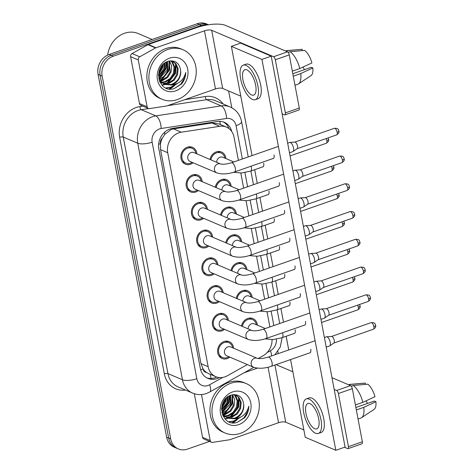 <?xml version="1.0" encoding="UTF-8"?>
<svg xmlns="http://www.w3.org/2000/svg" width="474" height="474" viewBox="0 0 474 474"><rect width="100%" height="100%" fill="white"/><g stroke="black" fill="none" stroke-linecap="round" stroke-linejoin="round"><path stroke-width="0.71" d="M241.503 326.053A9.142 7.839 -66.9 0 1 247.76 318.469A9.142 7.839 -66.9 0 1 252.956 318.581A9.142 7.839 -66.9 0 1 257.382 325.146M236.259 298.294A9.142 7.839 -66.9 0 1 242.51 290.704A9.142 7.839 -66.9 0 1 247.712 290.817A9.142 7.839 -66.9 0 1 252.138 297.382M231.01 270.53A9.142 7.839 -66.9 0 1 237.267 262.94A9.142 7.839 -66.9 0 1 242.463 263.052A9.142 7.839 -66.9 0 1 246.889 269.617M225.766 242.765A9.142 7.839 -66.9 0 1 232.017 235.181A9.142 7.839 -66.9 0 1 237.219 235.288A9.142 7.839 -66.9 0 1 241.645 241.858M220.517 215A9.142 7.839 -66.9 0 1 226.773 207.416A9.142 7.839 -66.9 0 1 231.97 207.529A9.142 7.839 -66.9 0 1 236.396 214.094M215.273 187.236A9.142 7.839 -66.9 0 1 221.53 179.652A9.142 7.839 -66.9 0 1 226.726 179.764A9.142 7.839 -66.9 0 1 231.152 186.329M210.029 159.471A9.142 7.839 -66.9 0 1 216.28 151.887A9.142 7.839 -66.9 0 1 221.482 152A9.142 7.839 -66.9 0 1 225.908 158.565M229.849 357.129A9.142 7.839 -66.9 0 1 227.242 358.587A9.142 7.839 -66.9 0 1 222.045 358.48A9.142 7.839 -66.9 0 1 217.649 349.901A9.142 7.839 -66.9 0 1 224.024 341.553A9.142 7.839 -66.9 0 1 229.22 341.659A9.142 7.839 -66.9 0 1 233.646 348.23M224.599 329.365A9.142 7.839 -66.9 0 1 221.998 330.828A9.142 7.839 -66.9 0 1 216.796 330.716A9.142 7.839 -66.9 0 1 212.405 322.136A9.142 7.839 -66.9 0 1 218.775 313.788A9.142 7.839 -66.9 0 1 223.977 313.901A9.142 7.839 -66.9 0 1 228.403 320.465M219.355 301.606A9.142 7.839 -66.9 0 1 216.748 303.064A9.142 7.839 -66.9 0 1 211.552 302.951A9.142 7.839 -66.9 0 1 207.156 294.372A9.142 7.839 -66.9 0 1 213.531 286.023A9.142 7.839 -66.9 0 1 218.727 286.136A9.142 7.839 -66.9 0 1 223.153 292.701M214.112 273.842A9.142 7.839 -66.9 0 1 211.505 275.299A9.142 7.839 -66.9 0 1 206.309 275.187A9.142 7.839 -66.9 0 1 201.912 266.607A9.142 7.839 -66.9 0 1 208.287 258.259A9.142 7.839 -66.9 0 1 213.484 258.371A9.142 7.839 -66.9 0 1 217.91 264.936M208.862 246.077A9.142 7.839 -66.9 0 1 206.261 247.535A9.142 7.839 -66.9 0 1 201.059 247.422A9.142 7.839 -66.9 0 1 196.669 238.843A9.142 7.839 -66.9 0 1 203.038 230.494A9.142 7.839 -66.9 0 1 208.24 230.607A9.142 7.839 -66.9 0 1 212.666 237.172M203.619 218.313A9.142 7.839 -66.9 0 1 201.012 219.77A9.142 7.839 -66.9 0 1 195.815 219.658A9.142 7.839 -66.9 0 1 191.419 211.078A9.142 7.839 -66.9 0 1 197.794 202.73A9.142 7.839 -66.9 0 1 202.991 202.842A9.142 7.839 -66.9 0 1 207.416 209.407M198.369 190.548A9.142 7.839 -66.9 0 1 195.768 192.006A9.142 7.839 -66.9 0 1 190.566 191.893A9.142 7.839 -66.9 0 1 186.175 183.32A9.142 7.839 -66.9 0 1 192.545 174.965A9.142 7.839 -66.9 0 1 197.747 175.078A9.142 7.839 -66.9 0 1 202.173 181.643M193.125 162.783A9.142 7.839 -66.9 0 1 190.518 164.241A9.142 7.839 -66.9 0 1 185.322 164.134A9.142 7.839 -66.9 0 1 180.926 155.555A9.142 7.839 -66.9 0 1 187.301 147.207A9.142 7.839 -66.9 0 1 192.497 147.313A9.142 7.839 -66.9 0 1 196.923 153.884M238.41 160.354L234.02 137.11A16.134 13.829 113.1 0 0 226.43 127.127L218.982 123.951L211.943 123.003L173.484 128.887L171.073 129.526L164.804 134.391L162.398 138.082A5.38 4.61 113.1 0 0 160.443 143.681A16.134 5.113 169.3 0 1 158.63 144.268M226.43 127.127A16.134 13.829 113.1 0 0 219.717 126.321L181.258 132.205A16.134 13.829 113.1 0 0 178.799 132.821A16.134 13.829 113.1 0 0 167.713 152.711L208.145 366.686A16.134 13.829 113.1 0 0 215.735 376.67A16.134 13.829 113.1 0 0 227.283 375.793L247.315 364.583M160.443 143.681L160.49 143.948A16.134 13.829 -66.9 0 1 162.398 138.082M206.717 372.605A16.134 13.829 -66.9 0 1 202.961 368.719L203.014 368.979A5.38 4.61 113.1 0 0 206.717 372.605L208.821 373.713M160.49 143.948L160.567 149.66L200.994 363.635L202.961 368.719M269.884 326.941L267.034 311.856M264.64 299.177L261.79 284.092M259.397 271.412L256.541 256.327M254.147 243.648L251.297 228.563M248.903 215.883L246.053 200.798M243.654 188.119L240.804 173.034M258.182 358.498L263.07 355.767A16.134 13.829 113.1 0 0 272.058 339.627M232.201 422.672A21.514 18.439 113.1 0 0 237.788 418.311M169.129 88.905A21.514 18.439 113.1 0 0 174.722 84.544M209.532 441.413L187.467 449.109A16.134 13.829 -66.9 0 1 178.295 448.914L176.257 448.049A16.134 13.829 -66.9 0 1 168.667 438.065L100.109 75.23A16.134 13.829 -66.9 0 1 111.189 55.34L199.358 24.571A16.134 13.829 -66.9 0 1 208.489 24.749A16.134 13.829 -66.9 0 0 199.358 24.571L111.189 55.34A16.134 13.829 -66.9 0 0 100.109 75.23L168.667 438.065A16.134 13.829 -66.9 0 0 176.257 448.049L174.219 447.178A16.134 13.829 -66.9 0 1 166.629 437.194L98.071 74.365A16.134 13.829 -66.9 0 1 109.15 54.469L197.32 23.7A16.134 13.829 -66.9 0 1 206.492 23.896L208.489 24.749M231.715 131.494A16.134 13.829 113.1 0 0 224.291 122.298A16.134 13.829 113.1 0 0 217.578 121.486L172.394 128.401A16.134 13.829 113.1 0 0 169.929 129.017A16.134 13.829 113.1 0 0 158.849 148.907L200.324 368.411A16.134 13.829 113.1 0 0 207.914 378.388A16.134 13.829 113.1 0 0 219.349 377.577M238.772 418.003A21.514 18.439 -66.9 0 1 232.959 422.749A21.514 18.439 -66.9 0 0 238.772 418.003M175.706 84.236A21.514 18.439 -66.9 0 1 169.893 88.982A21.514 18.439 -66.9 0 0 175.706 84.236M178.295 448.914A16.134 13.829 -66.9 0 1 170.705 438.936L102.147 76.101A16.134 13.829 -66.9 0 1 113.227 56.21L201.391 25.442A16.134 13.829 -66.9 0 1 207.867 24.844M228.616 90.961L231.786 107.764M277.823 351.4L278.244 353.616M216.689 377.026A16.134 13.829 -66.9 0 1 206.913 377.908M223.254 121.907A16.134 13.829 -66.9 0 1 229.066 128.685M195.898 153.446A8.064 6.914 113.1 0 0 192.077 148.303A8.064 6.914 113.1 0 0 187.491 148.208A8.064 6.914 113.1 0 0 181.868 155.573A8.064 6.914 113.1 0 0 185.743 163.145A8.064 6.914 113.1 0 0 190.329 163.24A8.064 6.914 113.1 0 0 192.1 162.345M191.117 152.515A4.841 4.147 113.1 0 0 187.74 156.935A4.841 4.147 113.1 0 0 190.068 161.48L216.766 172.874A4.841 4.147 113.1 0 1 214.55 170.16A4.841 4.147 113.1 0 1 217.815 163.909A4.841 4.147 113.1 0 1 220.564 163.968L193.866 152.575A4.841 4.147 113.1 0 0 191.117 152.515M287.671 143.166L289.638 142.478A4.841 1.967 70.8 0 1 289.851 142.437A4.841 1.967 70.8 0 1 290.378 142.538A4.841 1.967 70.8 0 1 293.524 148.024A4.841 1.967 70.8 0 1 293.021 151.52A4.841 1.967 70.8 0 1 292.825 151.621L289.49 152.782M294.721 142.129A3.496 1.416 70.8 0 1 294.875 142.099A3.496 1.416 70.8 0 1 295.255 142.17A3.496 1.416 70.8 0 1 297.53 146.134A3.496 1.416 70.8 0 1 297.168 148.658L293.021 151.52M224.877 158.126A8.064 6.914 113.1 0 0 221.056 152.989A8.064 6.914 113.1 0 0 216.47 152.889A8.064 6.914 113.1 0 0 210.906 159.845M233.842 161.954L222.845 157.261A4.841 4.147 113.1 0 0 220.096 157.202A4.841 4.147 113.1 0 0 216.689 162.315M201.142 181.204A8.064 6.914 113.1 0 0 197.32 176.067A8.064 6.914 113.1 0 0 192.734 175.972A8.064 6.914 113.1 0 0 187.112 183.337A8.064 6.914 113.1 0 0 190.992 190.909A8.064 6.914 113.1 0 0 195.578 191.004A8.064 6.914 113.1 0 0 197.344 190.11M196.36 180.28A4.841 4.147 113.1 0 0 192.989 184.7A4.841 4.147 113.1 0 0 195.312 189.244L222.01 200.638A4.841 4.147 113.1 0 1 219.794 197.925A4.841 4.147 113.1 0 1 223.058 191.674A4.841 4.147 113.1 0 1 225.814 191.733L199.116 180.339A4.841 4.147 113.1 0 0 196.36 180.28M292.914 170.93L294.881 170.243A4.841 1.967 70.8 0 1 295.101 170.202A4.841 1.967 70.8 0 1 295.628 170.302A4.841 1.967 70.8 0 1 298.768 175.789A4.841 1.967 70.8 0 1 298.27 179.285A4.841 1.967 70.8 0 1 298.075 179.379L294.733 180.547M299.965 169.893A3.496 1.416 70.8 0 1 300.125 169.864A3.496 1.416 70.8 0 1 300.504 169.935A3.496 1.416 70.8 0 1 302.773 173.899A3.496 1.416 70.8 0 1 302.412 176.423L298.27 179.285M206.391 208.969A8.064 6.914 113.1 0 0 202.57 203.832A8.064 6.914 113.1 0 0 197.984 203.731A8.064 6.914 113.1 0 0 192.361 211.102A8.064 6.914 113.1 0 0 196.236 218.668A8.064 6.914 113.1 0 0 200.822 218.769A8.064 6.914 113.1 0 0 202.594 217.874M201.61 208.045A4.841 4.147 113.1 0 0 198.233 212.465A4.841 4.147 113.1 0 0 200.561 217.009L227.259 228.403A4.841 4.147 113.1 0 1 225.043 225.689A4.841 4.147 113.1 0 1 228.302 219.438A4.841 4.147 113.1 0 1 231.057 219.498L204.359 208.104A4.841 4.147 113.1 0 0 201.61 208.045M298.164 198.695L300.131 198.008A4.841 1.967 70.8 0 1 300.344 197.96A4.841 1.967 70.8 0 1 300.872 198.067A4.841 1.967 70.8 0 1 304.018 203.553A4.841 1.967 70.8 0 1 303.514 207.043A4.841 1.967 70.8 0 1 303.319 207.144L299.977 208.311M305.215 197.658A3.496 1.416 70.8 0 1 305.369 197.622A3.496 1.416 70.8 0 1 305.748 197.699A3.496 1.416 70.8 0 1 308.017 201.663A3.496 1.416 70.8 0 1 307.656 204.187L303.514 207.043M211.635 236.733A8.064 6.914 113.1 0 0 207.813 231.596A8.064 6.914 113.1 0 0 203.228 231.496A8.064 6.914 113.1 0 0 197.605 238.866A8.064 6.914 113.1 0 0 201.486 246.433A8.064 6.914 113.1 0 0 206.072 246.533A8.064 6.914 113.1 0 0 207.837 245.639M206.854 235.809A4.841 4.147 113.1 0 0 203.482 240.229A4.841 4.147 113.1 0 0 205.805 244.774L232.503 256.161A4.841 4.147 113.1 0 1 230.287 253.448A4.841 4.147 113.1 0 1 233.552 247.203A4.841 4.147 113.1 0 1 236.301 247.262L209.603 235.868A4.841 4.147 113.1 0 0 206.854 235.809M303.407 226.459L305.375 225.772A4.841 1.967 70.8 0 1 305.594 225.725A4.841 1.967 70.8 0 1 306.115 225.831A4.841 1.967 70.8 0 1 309.261 231.318A4.841 1.967 70.8 0 1 308.758 234.808A4.841 1.967 70.8 0 1 308.562 234.908L305.226 236.076M310.458 225.423A3.496 1.416 70.8 0 1 310.612 225.387A3.496 1.416 70.8 0 1 310.997 225.464A3.496 1.416 70.8 0 1 313.267 229.428A3.496 1.416 70.8 0 1 312.905 231.946L308.758 234.808M216.885 264.498A8.064 6.914 113.1 0 0 213.063 259.361A8.064 6.914 113.1 0 0 208.477 259.26A8.064 6.914 113.1 0 0 202.848 266.631A8.064 6.914 113.1 0 0 206.729 274.197A8.064 6.914 113.1 0 0 211.315 274.298A8.064 6.914 113.1 0 0 213.081 273.403M212.097 263.574A4.841 4.147 113.1 0 0 208.726 267.994A4.841 4.147 113.1 0 0 211.054 272.532L237.752 283.926A4.841 4.147 113.1 0 1 235.537 281.212A4.841 4.147 113.1 0 1 238.795 274.967A4.841 4.147 113.1 0 1 241.55 275.027L214.852 263.633A4.841 4.147 113.1 0 0 212.097 263.574M308.651 254.218L310.618 253.537A4.841 1.967 70.8 0 1 310.837 253.489A4.841 1.967 70.8 0 1 311.365 253.596A4.841 1.967 70.8 0 1 314.511 259.082A4.841 1.967 70.8 0 1 314.007 262.572A4.841 1.967 70.8 0 1 313.812 262.673L310.47 263.84M315.702 253.181A3.496 1.416 70.8 0 1 315.862 253.152A3.496 1.416 70.8 0 1 316.241 253.229A3.496 1.416 70.8 0 1 318.51 257.192A3.496 1.416 70.8 0 1 318.149 259.711L314.007 262.572M230.127 185.891A8.064 6.914 113.1 0 0 226.305 180.754A8.064 6.914 113.1 0 0 221.719 180.653A8.064 6.914 113.1 0 0 216.15 187.609M239.086 189.713L228.095 185.026A4.841 4.147 113.1 0 0 225.34 184.967A4.841 4.147 113.1 0 0 221.933 190.08M235.371 213.656A8.064 6.914 113.1 0 0 231.549 208.513A8.064 6.914 113.1 0 0 226.963 208.418A8.064 6.914 113.1 0 0 221.399 215.374M244.335 217.477L233.338 212.79A4.841 4.147 113.1 0 0 230.589 212.731A4.841 4.147 113.1 0 0 227.176 217.844M240.614 241.42A8.064 6.914 113.1 0 0 236.793 236.277A8.064 6.914 113.1 0 0 232.207 236.182A8.064 6.914 113.1 0 0 226.643 243.138M249.579 245.242L238.588 240.549A4.841 4.147 113.1 0 0 235.833 240.49A4.841 4.147 113.1 0 0 232.426 245.603M147.124 106.798A2.69 2.305 113.1 0 0 148.386 108.463L140.748 105.204A2.69 2.305 -66.9 0 1 139.48 103.539L147.124 106.798L138.272 59.943L130.628 56.679A2.69 2.305 -66.9 0 1 132.08 53.544L147.929 44.675A2.69 2.305 -66.9 0 1 148.326 44.491L196.846 27.557A21.514 6.82 169.3 0 1 225.6 25.43L287.505 51.85A2.69 1.09 70.8 0 1 289.253 54.895L275.329 59.754A2.69 1.09 -109.2 0 0 273.581 56.708L211.677 30.289A5.38 1.706 -10.7 0 0 204.49 30.822L155.97 47.755A2.69 2.305 113.1 0 0 155.573 47.933L139.723 56.803A2.69 2.305 113.1 0 0 138.272 59.943M139.48 103.539L130.628 56.679M282.119 113.796L284.566 114.838A2.69 1.09 -109.2 0 0 284.981 114.874A2.69 1.09 -109.2 0 0 285.366 112.877L299.29 108.019L289.253 54.895M299.29 108.019A2.69 1.09 70.8 0 1 298.898 110.015L284.981 114.874M285.366 112.877L275.329 59.754M240.792 96.157L222.662 88.425A5.38 1.706 -10.7 0 0 215.474 88.952L166.955 105.886A2.69 2.305 113.1 0 1 166.546 105.992L149.506 108.599A2.69 2.305 113.1 0 1 148.386 108.463M210.189 440.565A2.69 2.305 113.1 0 0 211.457 442.23L203.814 438.965A2.69 2.305 -66.9 0 1 202.546 437.306L210.189 440.565L201.491 394.528M202.546 437.306L194.31 393.728M289.999 359.766L290.651 360.044M331.984 377.683L350.57 385.617A2.69 1.09 70.8 0 1 352.318 388.662L338.395 393.521A2.69 1.09 -109.2 0 0 336.647 390.475L334.2 389.427M344.497 447.266L347.632 448.605A2.69 1.09 -109.2 0 0 348.046 448.641A2.69 1.09 -109.2 0 0 348.431 446.644L362.355 441.786L352.318 388.662M362.355 441.786A2.69 1.09 70.8 0 1 361.964 443.783L348.046 448.641M348.431 446.644L338.395 393.521M292.873 371.794L276.081 364.625M303.858 429.924L285.727 422.192A5.38 1.706 -10.7 0 0 278.54 422.719L230.02 439.653A2.69 2.305 113.1 0 1 229.612 439.759L212.571 442.366A2.69 2.305 113.1 0 1 211.457 442.23M257.352 368.15L244.086 372.777M177.312 99.581A26.888 23.048 -66.9 0 1 162.025 99.256A26.888 23.048 -66.9 0 1 149.097 74.021A26.888 23.048 -66.9 0 1 167.843 49.468A26.888 23.048 -66.9 0 1 183.13 49.794A26.888 23.048 -66.9 0 1 196.058 75.022A26.888 23.048 -66.9 0 1 177.312 99.581M162.025 99.256L159.987 98.385A26.888 23.048 -66.9 0 1 147.059 73.15A26.888 23.048 -66.9 0 1 165.805 48.597A26.888 23.048 -66.9 0 1 181.092 48.923L183.13 49.794M107.663 55.079A24.198 20.743 -66.9 0 1 124.502 33.275A24.198 20.743 -66.9 0 1 138.26 33.565L152.107 39.478M163.026 83.4L168.163 83.057L173.395 79.822L176.719 74.454L177.323 68.41L175.119 63.35L172.471 61.27M172.068 61.087L171.28 60.802M163.394 83.655L168.975 83.4L174.201 80.165L177.525 74.797L178.129 68.754L175.925 63.7L172.88 61.436L170.527 60.832M161.634 82.186L164.928 81.676L170.154 78.441L173.484 73.067L174.088 67.03L171.878 61.97L170.735 60.856M161.972 82.523L165.74 82.02L170.966 78.785L174.29 73.417L174.894 67.373L172.69 62.319L171.185 60.927M169.117 61.193L168.685 70.466L160.378 80.598L161.693 80.296L166.919 77.061L170.249 71.687L169.022 61.063M160.692 81.048L162.505 80.639L167.731 77.404L171.055 72.036L171.665 66.016L169.479 60.968M159.341 78.595L167.014 70.306L166.949 61.768M159.584 79.152L164.626 75.893L167.82 70.656L167.5 61.537M158.594 75.864L163.779 68.926L164.431 63.273M158.743 76.64L164.585 69.275L165.118 62.781M159.779 69.37L160.194 68.463M158.831 72.38L161.35 67.895L161.883 65.803M158.796 78.856L160.704 81.712L164.14 84.141M164.549 84.307L171.398 84.437C177.584 81.86 180.665 77.244 180.647 70.585C179.439 63.012 175.303 59.908 168.229 61.282C152.142 65.88 158.28 94.409 174.314 88.508L181.566 83.981C184.303 80.58 185.695 76.729 185.743 72.433C183.906 79.573 179.421 83.756 172.293 84.982L171.327 85.024A12.158 10.422 -66.9 0 0 172.169 84.763A12.158 10.422 -66.9 0 0 180.647 70.585M158.494 75.058L161.516 82.055L164.952 84.485L171.327 85.024M160.005 82.322L160.905 82.76M159.886 82.085L161.717 83.104M159.335 80.764L159.88 80.704M159.477 81.149L160.188 81.107M169.491 58.184A17.532 15.032 -66.9 0 1 187.71 69.245A17.532 15.032 -66.9 0 1 175.664 90.866A17.532 15.032 -66.9 0 1 157.445 79.804A17.532 15.032 -66.9 0 1 169.491 58.184M158.559 74.092L162.215 67.699L162.938 64.6M159.104 77.955L165.45 69.085L166.273 62.094M161.871 85.053L164.638 84.354M164.662 84.348L165.728 83.91M166.771 83.4L175.155 73.227L175.587 63.954M165.811 87.951L170.634 87.275L176.358 83.987M174.325 88.502L180.795 84.212L184.86 77.369L185.743 72.433M158.506 74.768L162.618 67.877L163.417 64.126M159.24 78.328L165.853 69.257L166.635 61.91M161.492 80.355L169.088 70.638L169.686 62.1M162.061 85.255L165.047 84.526M165.118 84.496L166.581 83.874M167.968 83.116L175.558 73.399L176.156 64.861M166.208 88.128L171.037 87.447L177.531 83.448M240.377 433.349A26.888 23.048 -66.9 0 1 225.091 433.023A26.888 23.048 -66.9 0 1 212.162 407.788A26.888 23.048 -66.9 0 1 230.909 383.235A26.888 23.048 -66.9 0 1 246.196 383.561A26.888 23.048 -66.9 0 1 259.124 408.789A26.888 23.048 -66.9 0 1 240.377 433.349M225.091 433.023L223.053 432.152A26.888 23.048 -66.9 0 1 210.124 406.917A26.888 23.048 -66.9 0 1 228.871 382.364A26.888 23.048 -66.9 0 1 244.157 382.69L246.196 383.561M226.092 417.167L231.229 416.824L236.461 413.589L239.785 408.215L240.389 402.177L238.185 397.117L235.537 395.038M235.134 394.854L234.346 394.569M226.459 417.422L232.041 417.167L237.267 413.932L240.591 408.564L241.195 402.521L238.991 397.461L235.945 395.197L233.593 394.599M224.7 415.953L227.994 415.443L233.226 412.208L236.55 406.834L237.154 400.797L234.95 395.737L233.801 394.623M225.037 416.285L228.806 415.787L234.032 412.552L237.356 407.184L237.96 401.14L235.756 396.08L234.251 394.688M223.461 414.389L224.759 414.063L229.985 410.828L233.315 405.454L232.088 394.83M223.758 414.815L225.571 414.406L230.797 411.171L234.12 405.803L234.731 399.783L232.544 394.735M222.407 412.362L230.08 404.073L230.014 395.535M222.65 412.919L227.692 409.66L230.885 404.423L230.565 395.304M221.66 409.631L226.845 402.693L227.496 397.04M221.808 410.407L227.65 403.042L228.184 396.548M222.845 403.137L223.26 402.23M221.897 406.147L224.415 401.662L224.949 399.57M221.862 412.623L223.769 415.479L227.206 417.908M227.615 418.074L234.464 418.204C240.65 415.627 243.731 411.011 243.713 404.352C242.504 396.779 238.369 393.675 231.294 395.049C215.208 399.647 221.346 428.176 237.379 422.275L244.631 417.748C247.369 414.347 248.761 410.496 248.809 406.2C246.972 413.34 242.487 417.523 235.359 418.749L234.393 418.791A12.158 10.422 -66.9 0 0 235.234 418.53A12.158 10.422 -66.9 0 0 243.713 404.352M221.559 408.819L224.581 415.822L228.018 418.252L234.393 418.791M223.07 416.089L223.971 416.528M222.958 415.852L224.783 416.871M222.401 414.531L222.946 414.472M222.543 414.916L223.254 414.874M232.556 391.951A17.532 15.032 -66.9 0 1 250.776 403.007A17.532 15.032 -66.9 0 1 238.73 424.633A17.532 15.032 -66.9 0 1 220.511 413.571A17.532 15.032 -66.9 0 1 232.556 391.951M221.625 407.859L225.28 401.466L226.003 398.367M222.17 411.722L228.515 402.847L229.339 395.861M223.444 414.359L231.75 404.227L232.183 394.961M224.937 418.82L227.704 418.121M227.727 418.109L228.794 417.677M229.837 417.167L238.221 406.988L238.653 397.722M228.877 421.718L233.7 421.042L239.423 417.754M237.397 422.269L243.861 417.973L247.926 411.136L248.809 406.2M221.571 408.535L225.683 401.644L226.483 397.893M222.306 412.09L228.918 403.024L229.7 395.677M224.563 414.122L232.153 404.405L232.752 395.867M225.126 419.022L228.113 418.293M228.184 418.264L229.647 417.641M231.034 416.883L238.623 407.166L239.222 398.628M229.274 421.89L234.103 421.214L240.596 417.209M294.176 333.471A4.841 1.967 -109.2 0 0 294.461 333.429A4.841 1.967 -109.2 0 0 295.154 329.839A4.841 1.967 -109.2 0 0 295.148 329.786M288.927 305.712A4.841 1.967 -109.2 0 0 289.211 305.665A4.841 1.967 -109.2 0 0 289.91 302.074A4.841 1.967 -109.2 0 0 289.898 302.021M283.683 277.948A4.841 1.967 -109.2 0 0 283.967 277.9A4.841 1.967 -109.2 0 0 284.667 274.31A4.841 1.967 -109.2 0 0 284.655 274.256M309.741 352.875A4.841 1.967 -109.2 0 0 310.02 352.834A4.841 1.967 -109.2 0 0 310.719 349.243A4.841 1.967 -109.2 0 0 310.713 349.19M304.492 325.117A4.841 1.967 -109.2 0 0 304.776 325.069A4.841 1.967 -109.2 0 0 305.475 321.479A4.841 1.967 -109.2 0 0 305.463 321.425M278.434 250.183A4.841 1.967 -109.2 0 0 278.718 250.136A4.841 1.967 -109.2 0 0 279.417 246.545A4.841 1.967 -109.2 0 0 279.405 246.498M273.19 222.419A4.841 1.967 -109.2 0 0 273.474 222.371A4.841 1.967 -109.2 0 0 274.173 218.781A4.841 1.967 -109.2 0 0 274.162 218.733M267.946 194.654A4.841 1.967 -109.2 0 0 268.231 194.607A4.841 1.967 -109.2 0 0 268.924 191.016A4.841 1.967 -109.2 0 0 268.918 190.969M293.998 269.588A4.841 1.967 -109.2 0 0 294.283 269.54A4.841 1.967 -109.2 0 0 294.982 265.95A4.841 1.967 -109.2 0 0 294.97 265.902M288.755 241.823A4.841 1.967 -109.2 0 0 289.039 241.776A4.841 1.967 -109.2 0 0 289.738 238.185A4.841 1.967 -109.2 0 0 289.727 238.138M283.505 214.058A4.841 1.967 -109.2 0 0 283.79 214.011A4.841 1.967 -109.2 0 0 284.489 210.42A4.841 1.967 -109.2 0 0 284.483 210.373M278.262 186.294A4.841 1.967 -109.2 0 0 278.546 186.252A4.841 1.967 -109.2 0 0 279.245 182.656A4.841 1.967 -109.2 0 0 279.233 182.608M299.248 297.352A4.841 1.967 -109.2 0 0 299.532 297.305A4.841 1.967 -109.2 0 0 300.226 293.714A4.841 1.967 -109.2 0 0 300.22 293.661M262.697 166.889A4.841 1.967 -109.2 0 0 262.981 166.848A4.841 1.967 -109.2 0 0 263.68 163.252A4.841 1.967 -109.2 0 0 263.668 163.204M273.018 158.529A4.841 1.967 -109.2 0 0 273.302 158.488A4.841 1.967 -109.2 0 0 273.996 154.897A4.841 1.967 -109.2 0 0 273.99 154.844M290.562 359.57L305.244 437.253L335.811 450.3L261.95 59.404L231.383 46.357L252.026 155.608M254.686 169.686L257.269 183.367M259.93 197.451L262.513 211.131M265.173 225.215L267.763 238.896M270.423 252.98L273.006 266.661M275.667 280.744L278.256 294.425M280.916 308.509L283.499 322.19M286.16 336.273L288.743 349.954M335.811 450.3L345.09 447.059L271.229 56.163L240.662 43.116L231.383 46.357M261.95 59.404L271.229 56.163M255.646 85.136A13.444 5.457 -109.2 0 0 244.851 69.725A13.444 5.457 -109.2 0 0 242.907 79.697A13.444 5.457 -109.2 0 0 253.709 95.108A13.444 5.457 -109.2 0 0 255.646 85.136M255.302 99.682L258.087 98.71A18.285 7.418 -109.2 0 0 260.724 85.142A18.285 7.418 -109.2 0 0 246.036 64.18L243.251 65.151A18.285 7.418 -109.2 0 0 240.614 78.72A18.285 7.418 -109.2 0 0 255.302 99.682A18.285 7.418 -109.2 0 0 257.939 86.114A18.285 7.418 -109.2 0 0 243.251 65.151M302.448 50.617L302.199 49.332L287.605 50.629L285.976 51.198M287.605 50.629A17.745 7.205 -109.2 0 0 286.859 50.605A17.745 7.205 -109.2 0 0 286.124 50.759L285.484 50.985M294.988 85.261L297.82 84.271A17.745 7.205 -109.2 0 0 298.49 83.939A17.745 7.205 -109.2 0 0 300.753 73.571L312.864 67.936L311.3 67.272L292.808 73.725M293.27 76.178L300.753 73.571M302.199 49.332A13.983 5.676 -109.2 0 0 301.867 49.337L286.859 50.605M298.49 83.939L311.027 75.597A13.983 5.676 -109.2 0 0 312.864 67.936M303.016 67.065A10.754 4.367 -109.2 0 0 304.527 69.631M299.805 68.558A17.745 7.205 -109.2 0 0 290.153 51.713L304.746 50.416A13.983 5.676 -109.2 0 1 311.916 62.929L299.805 68.558L292.328 71.171M288.168 52.407L290.153 51.713M318.712 418.903A13.444 5.457 -109.2 0 0 307.916 403.493A13.444 5.457 -109.2 0 0 305.973 413.464A13.444 5.457 -109.2 0 0 316.774 428.875A13.444 5.457 -109.2 0 0 318.712 418.903M318.368 433.449L321.153 432.478A18.285 7.418 -109.2 0 0 323.789 418.909A18.285 7.418 -109.2 0 0 309.101 397.947L306.322 398.918A18.285 7.418 -109.2 0 0 303.68 412.487A18.285 7.418 -109.2 0 0 318.368 433.449A18.285 7.418 -109.2 0 0 321.005 419.881A18.285 7.418 -109.2 0 0 306.322 398.918M365.513 384.384L365.27 383.099L350.671 384.396L349.042 384.965M350.671 384.396A17.745 7.205 -109.2 0 0 349.925 384.373A17.745 7.205 -109.2 0 0 349.19 384.527L348.55 384.752M358.054 419.028L360.886 418.038A17.745 7.205 -109.2 0 0 361.555 417.707A17.745 7.205 -109.2 0 0 363.819 407.338L375.929 401.703L374.365 401.04L355.873 407.492M356.335 409.945L363.819 407.338M365.27 383.099A13.983 5.676 -109.2 0 0 364.933 383.105L349.925 384.373M361.555 417.707L374.093 409.364A13.983 5.676 -109.2 0 0 375.929 401.703M366.082 400.832A10.754 4.367 -109.2 0 0 367.593 403.398M362.871 402.325A17.745 7.205 -109.2 0 0 353.219 385.481L367.812 384.183A13.983 5.676 -109.2 0 1 374.981 396.697L362.871 402.325L355.393 404.938M351.234 386.174L353.219 385.481M222.128 292.262A8.064 6.914 113.1 0 0 218.307 287.126A8.064 6.914 113.1 0 0 213.721 287.025A8.064 6.914 113.1 0 0 208.098 294.39A8.064 6.914 113.1 0 0 211.973 301.962A8.064 6.914 113.1 0 0 216.559 302.062A8.064 6.914 113.1 0 0 218.33 301.168M217.347 291.338A4.841 4.147 113.1 0 0 213.97 295.758A4.841 4.147 113.1 0 0 216.298 300.297L242.996 311.691A4.841 4.147 113.1 0 1 240.78 308.977A4.841 4.147 113.1 0 1 244.045 302.732A4.841 4.147 113.1 0 1 246.794 302.791L220.096 291.397A4.841 4.147 113.1 0 0 217.347 291.338M313.901 281.983L315.868 281.295A4.841 1.967 70.8 0 1 316.081 281.254A4.841 1.967 70.8 0 1 316.608 281.355A4.841 1.967 70.8 0 1 319.754 286.847A4.841 1.967 70.8 0 1 319.251 290.337A4.841 1.967 70.8 0 1 319.055 290.438L315.72 291.605M320.951 280.946A3.496 1.416 70.8 0 1 321.105 280.916A3.496 1.416 70.8 0 1 321.485 280.993A3.496 1.416 70.8 0 1 323.76 284.957A3.496 1.416 70.8 0 1 323.398 287.475L319.251 290.337M227.372 320.027A8.064 6.914 113.1 0 0 223.55 314.884A8.064 6.914 113.1 0 0 218.964 314.789A8.064 6.914 113.1 0 0 213.341 322.154A8.064 6.914 113.1 0 0 217.222 329.726A8.064 6.914 113.1 0 0 221.808 329.821A8.064 6.914 113.1 0 0 223.574 328.926M222.59 319.103A4.841 4.147 113.1 0 0 219.219 323.523A4.841 4.147 113.1 0 0 221.542 328.061L248.24 339.455A4.841 4.147 113.1 0 1 246.024 336.741A4.841 4.147 113.1 0 1 249.288 330.491A4.841 4.147 113.1 0 1 252.044 330.55L225.346 319.162A4.841 4.147 113.1 0 0 222.59 319.103M319.144 309.747L321.111 309.06A4.841 1.967 70.8 0 1 321.331 309.018A4.841 1.967 70.8 0 1 321.858 309.119A4.841 1.967 70.8 0 1 324.998 314.612A4.841 1.967 70.8 0 1 324.5 318.101A4.841 1.967 70.8 0 1 324.305 318.202L320.963 319.363M326.195 308.71A3.496 1.416 70.8 0 1 326.355 308.681A3.496 1.416 70.8 0 1 326.734 308.752A3.496 1.416 70.8 0 1 329.003 312.716A3.496 1.416 70.8 0 1 328.642 315.24L324.5 318.101M232.621 347.792A8.064 6.914 113.1 0 0 228.8 342.649A8.064 6.914 113.1 0 0 224.214 342.554A8.064 6.914 113.1 0 0 218.591 349.919A8.064 6.914 113.1 0 0 222.466 357.491A8.064 6.914 113.1 0 0 227.052 357.586A8.064 6.914 113.1 0 0 228.823 356.691M227.84 346.861A4.841 4.147 113.1 0 0 224.463 351.281A4.841 4.147 113.1 0 0 226.791 355.826L253.489 367.22A4.841 4.147 113.1 0 1 251.273 364.506A4.841 4.147 113.1 0 1 254.538 358.255A4.841 4.147 113.1 0 1 257.287 358.314L230.589 346.921A4.841 4.147 113.1 0 0 227.84 346.861M324.394 337.512L326.361 336.824A4.841 1.967 70.8 0 1 326.574 336.783A4.841 1.967 70.8 0 1 327.101 336.884A4.841 1.967 70.8 0 1 330.248 342.376A4.841 1.967 70.8 0 1 329.744 345.866A4.841 1.967 70.8 0 1 329.549 345.967L326.207 347.128M331.445 336.475A3.496 1.416 70.8 0 1 331.599 336.445A3.496 1.416 70.8 0 1 331.978 336.516A3.496 1.416 70.8 0 1 334.253 340.48A3.496 1.416 70.8 0 1 333.886 343.004L329.744 345.866M245.864 269.185A8.064 6.914 113.1 0 0 242.042 264.042A8.064 6.914 113.1 0 0 237.456 263.947A8.064 6.914 113.1 0 0 231.887 270.903M254.822 273.006L243.832 268.314A4.841 4.147 113.1 0 0 241.082 268.254A4.841 4.147 113.1 0 0 237.67 273.368M251.107 296.943A8.064 6.914 113.1 0 0 247.286 291.806A8.064 6.914 113.1 0 0 242.7 291.711A8.064 6.914 113.1 0 0 237.136 298.667M260.072 300.771L249.075 296.078A4.841 4.147 113.1 0 0 246.326 296.019A4.841 4.147 113.1 0 0 242.919 301.132M256.357 324.708A8.064 6.914 113.1 0 0 252.535 319.571A8.064 6.914 113.1 0 0 247.949 319.47A8.064 6.914 113.1 0 0 242.38 326.432M265.316 328.535L254.325 323.843A4.841 4.147 113.1 0 0 251.57 323.783A4.841 4.147 113.1 0 0 248.163 328.897M173.484 128.887L181.258 132.205M210.966 378.477A16.134 5.558 -119.2 0 0 210.148 374.282M220.422 124.567A16.134 7.335 -98.7 0 0 219.829 121.338M164.804 134.391A16.134 7.335 -98.7 0 0 164.531 132.276M203.014 368.979A16.134 5.113 169.3 0 1 200.632 369.732M160.567 149.66L167.713 152.711M211.943 123.003L219.717 126.321M200.994 363.635L208.145 366.686M166.629 437.194L170.705 438.936M98.071 74.365L102.147 76.101M109.15 54.469L113.227 56.21M197.32 23.7L201.391 25.442M242.368 158.974L236.076 125.687A10.754 9.219 113.1 0 0 226.542 118.488L161.16 128.495A10.754 9.219 113.1 0 0 159.525 128.91A10.754 9.219 113.1 0 0 152.136 142.17L196.828 378.714A10.754 9.219 113.1 0 0 208.003 385.498A10.754 9.219 113.1 0 0 209.591 384.781L222.721 377.434M196.828 378.714A10.754 3.413 -10.7 0 1 182.454 379.775L137.762 143.237A21.514 18.439 -66.9 0 1 152.533 116.711A21.514 18.439 -66.9 0 1 155.816 115.887L141.293 109.695A21.514 18.439 113.1 0 0 138.011 110.513A21.514 18.439 113.1 0 0 123.24 137.039L167.932 373.583A21.514 18.439 113.1 0 0 178.052 386.885L192.574 393.082A21.514 18.439 -66.9 0 1 182.454 379.775L167.932 373.583A2.69 0.853 169.3 0 0 164.342 373.85L119.644 137.306A2.69 0.853 169.3 0 1 123.24 137.039L137.762 143.237A10.754 3.413 -10.7 0 0 152.136 142.17M192.574 393.082C197.113 394.949 201.74 395.079 206.457 393.479L209.745 391.992A10.754 3.709 -119.2 0 0 209.591 384.781M119.644 137.306A24.198 20.743 -66.9 0 1 136.263 107.462A24.198 20.743 -66.9 0 1 139.954 106.543L142.846 106.099M184.706 99.694L205.337 96.536A24.198 20.743 -66.9 0 1 223.088 103.954M185.518 390.072A24.198 20.743 -66.9 0 1 164.342 373.85M161.16 128.495A10.754 4.888 -98.7 0 0 155.816 115.887L221.192 105.886L206.676 99.688L167.577 105.672M226.542 118.488A10.754 4.888 -98.7 0 0 221.192 105.886A21.514 18.439 -66.9 0 1 230.145 106.964L215.623 100.766A21.514 18.439 113.1 0 0 206.676 99.688A2.69 1.221 81.3 0 1 205.337 96.536M148.682 108.564L141.293 109.695A2.69 1.221 81.3 0 1 139.954 106.543M267.069 352.62L270.429 350.742A10.754 9.219 113.1 0 0 276.366 339.147M273.842 325.555L271.164 311.377M268.598 297.796L265.92 283.612M263.354 270.032L260.67 255.847M258.105 242.267L255.427 228.083M252.861 214.503L250.177 200.318M247.612 186.738L244.934 172.554M271.489 355.974A10.754 3.709 -119.2 0 0 270.429 350.742M236.076 125.687A10.754 3.413 -10.7 0 0 241.55 121.516C240.122 114.684 236.319 109.832 230.145 106.964M336.653 134.9C340.131 132.507 338.72 131.334 338.934 130.948C338.264 130.072 339.165 128.087 334.348 128.3A3.496 1.416 70.8 0 1 337.156 132.305A3.496 1.416 70.8 0 1 336.653 134.9L297.097 148.706M338.934 130.948A3.496 1.108 169.3 0 1 337.156 132.305M220.564 163.968C222.721 164.579 226.347 164.188 231.448 162.789A4.841 1.967 70.8 0 1 235.335 168.335A4.841 1.967 70.8 0 1 235.382 168.614A4.841 1.967 70.8 0 1 234.636 171.926C227.941 174.183 221.986 174.497 216.766 172.874M326.136 138.568A3.496 1.416 70.8 0 1 326.841 140.665A3.496 1.416 70.8 0 1 326.337 143.261L290.076 155.91M328.02 137.91L328.618 139.309A3.496 1.108 169.3 0 1 326.841 140.665M251.042 166.202A4.841 1.967 70.8 0 1 251.374 167.494A4.841 1.967 70.8 0 1 251.421 167.778A4.841 1.967 70.8 0 1 250.675 171.084L263.23 166.706M341.896 162.665C345.374 160.271 343.964 159.098 344.183 158.713C343.514 157.836 344.408 155.851 339.597 156.064A3.496 1.416 70.8 0 1 342.406 160.07A3.496 1.416 70.8 0 1 341.896 162.665L302.347 176.464M344.183 158.713A3.496 1.108 169.3 0 1 342.406 160.07M225.808 191.733C227.964 192.343 231.59 191.946 236.692 190.548A4.841 1.967 70.8 0 1 240.579 196.1A4.841 1.967 70.8 0 1 240.626 196.378A4.841 1.967 70.8 0 1 239.88 199.69C233.19 201.948 227.23 202.262 222.01 200.638M347.146 190.429C350.624 188.036 349.208 186.863 349.427 186.478C348.757 185.601 349.658 183.616 344.841 183.823A3.496 1.416 70.8 0 1 347.649 187.834A3.496 1.416 70.8 0 1 347.146 190.429L307.59 204.229M349.427 186.478A3.496 1.108 169.3 0 1 347.649 187.834M231.057 219.498C233.214 220.108 236.84 219.711 241.936 218.313A4.841 1.967 70.8 0 1 245.828 223.864A4.841 1.967 70.8 0 1 245.876 224.143A4.841 1.967 70.8 0 1 245.129 227.455C238.434 229.712 232.479 230.026 227.259 228.403M352.389 218.188C355.867 215.8 354.457 214.627 354.676 214.242C354.001 213.365 354.902 211.38 350.09 211.588A3.496 1.416 70.8 0 1 352.893 215.599A3.496 1.416 70.8 0 1 352.389 218.188L312.834 231.993M354.676 214.242A3.496 1.108 169.3 0 1 352.893 215.599M236.301 247.262C238.458 247.872 242.084 247.475 247.185 246.077A4.841 1.967 70.8 0 1 251.072 251.629A4.841 1.967 70.8 0 1 251.119 251.907A4.841 1.967 70.8 0 1 250.373 255.219C243.677 257.471 237.723 257.791 232.503 256.161M357.639 245.953C361.117 243.565 359.701 242.392 359.92 242.007C359.251 241.13 360.145 239.139 355.334 239.352A3.496 1.416 70.8 0 1 358.143 243.363A3.496 1.416 70.8 0 1 357.639 245.953L318.084 259.758M359.92 242.007A3.496 1.108 169.3 0 1 358.143 243.363M241.55 275.027C243.701 275.637 247.333 275.24 252.429 273.842A4.841 1.967 70.8 0 1 256.316 279.387A4.841 1.967 70.8 0 1 256.369 279.672A4.841 1.967 70.8 0 1 255.622 282.984C248.927 285.235 242.966 285.555 237.752 283.926M331.385 166.333A3.496 1.416 70.8 0 1 332.084 168.43A3.496 1.416 70.8 0 1 331.581 171.025L295.326 183.675M333.263 165.675L333.862 167.073A3.496 1.108 169.3 0 1 332.084 168.43M256.292 193.961A4.841 1.967 70.8 0 1 256.618 195.258A4.841 1.967 70.8 0 1 256.671 195.543A4.841 1.967 70.8 0 1 255.919 198.849L268.48 194.47M336.629 194.097A3.496 1.416 70.8 0 1 337.334 196.195A3.496 1.416 70.8 0 1 336.824 198.784L300.569 211.44M338.507 193.439L339.111 194.838A3.496 1.108 169.3 0 1 337.334 196.195M261.535 221.725A4.841 1.967 70.8 0 1 261.867 223.023A4.841 1.967 70.8 0 1 261.915 223.307A4.841 1.967 70.8 0 1 261.168 226.613L273.723 222.235M341.878 221.862A3.496 1.416 70.8 0 1 342.578 223.959A3.496 1.416 70.8 0 1 342.074 226.548L305.819 239.204M343.757 221.204L344.355 222.602A3.496 1.108 169.3 0 1 342.578 223.959M266.785 249.49A4.841 1.967 70.8 0 1 267.111 250.787A4.841 1.967 70.8 0 1 267.158 251.066A4.841 1.967 70.8 0 1 266.412 254.378L278.973 249.994M222.662 88.425L211.677 30.289M215.474 88.952L204.49 30.822M148.326 44.491L155.97 47.755M273.581 56.708L287.505 51.85M155.573 47.933L147.929 44.675M132.08 53.544L139.723 56.803M285.727 422.192L274.926 365.027M278.54 422.719L268.059 367.237M336.647 390.475L350.57 385.617M362.883 273.717C366.361 271.324 364.95 270.156 365.164 269.771C364.494 268.894 365.395 266.903 360.578 267.117A3.496 1.416 70.8 0 1 363.386 271.122A3.496 1.416 70.8 0 1 362.883 273.717L323.327 287.522M365.164 269.771A3.496 1.108 169.3 0 1 363.386 271.122M246.794 302.785C248.951 303.396 252.577 303.005 257.678 301.606A4.841 1.967 70.8 0 1 261.565 307.152A4.841 1.967 70.8 0 1 261.612 307.436A4.841 1.967 70.8 0 1 260.866 310.743C254.171 313 248.216 313.314 242.996 311.691M368.132 301.482C371.604 299.088 370.194 297.915 370.413 297.53C369.744 296.653 370.638 294.668 365.827 294.881A3.496 1.416 70.8 0 1 368.636 298.887A3.496 1.416 70.8 0 1 368.132 301.482L328.577 315.287M370.413 297.53A3.496 1.108 169.3 0 1 368.636 298.887M252.038 330.55C254.194 331.16 257.82 330.769 262.922 329.371A4.841 1.967 70.8 0 1 266.809 334.917A4.841 1.967 70.8 0 1 266.856 335.201A4.841 1.967 70.8 0 1 266.11 338.507C259.42 340.765 253.46 341.079 248.24 339.455M373.376 329.246C376.854 326.853 375.438 325.679 375.657 325.294C374.987 324.417 375.888 322.433 371.071 322.646A3.496 1.416 70.8 0 1 373.879 326.651A3.496 1.416 70.8 0 1 373.376 329.246L333.82 343.052M375.657 325.294A3.496 1.108 169.3 0 1 373.879 326.651M257.287 358.314C259.444 358.925 263.07 358.534 268.166 357.135A4.841 1.967 70.8 0 1 272.058 362.681A4.841 1.967 70.8 0 1 272.106 362.96A4.841 1.967 70.8 0 1 271.359 366.272C264.664 368.529 258.709 368.843 253.489 367.22M347.122 249.626A3.496 1.416 70.8 0 1 347.821 251.718A3.496 1.416 70.8 0 1 347.318 254.313L311.062 266.969M349 248.969L349.605 250.367A3.496 1.108 169.3 0 1 347.821 251.718M272.029 277.254A4.841 1.967 70.8 0 1 272.354 278.552A4.841 1.967 70.8 0 1 272.408 278.831A4.841 1.967 70.8 0 1 271.661 282.143L284.216 277.758M352.366 277.385A3.496 1.416 70.8 0 1 353.071 279.482A3.496 1.416 70.8 0 1 352.567 282.077L316.306 294.733M354.25 276.733L354.848 278.125A3.496 1.108 169.3 0 1 353.071 279.482M277.272 305.019A4.841 1.967 70.8 0 1 277.604 306.317A4.841 1.967 70.8 0 1 277.651 306.595A4.841 1.967 70.8 0 1 276.905 309.907L289.46 305.523M357.615 305.149A3.496 1.416 70.8 0 1 358.314 307.247A3.496 1.416 70.8 0 1 357.811 309.842L321.556 322.492M359.493 304.498L360.092 305.89A3.496 1.108 169.3 0 1 358.314 307.247M282.522 332.784A4.841 1.967 70.8 0 1 282.848 334.081A4.841 1.967 70.8 0 1 282.901 334.36A4.841 1.967 70.8 0 1 282.149 337.672L294.709 333.287M208.578 373.613L215.735 376.67M274.879 354.789L280.27 346.998L282.077 337.695M279.719 323.505L277.136 309.824M274.47 295.746L271.886 282.06M269.226 267.982L266.643 254.301M263.982 240.217L261.393 226.536M258.733 212.453L256.15 198.772M253.489 184.688L250.9 171.007M248.24 156.924L241.55 121.516M209.745 391.992L253.797 367.344M185.743 163.145L182.354 161.693M234.636 171.926L273.551 158.346M294.875 142.099L289.851 142.437M192.077 148.303L188.688 146.857M231.448 162.789L278.386 146.407M334.348 128.3L294.792 142.105M221.056 152.989L217.667 151.538M250.675 171.084L241.622 172.98L233.498 172.299M326.337 143.261C329.815 140.867 328.399 139.694 328.618 139.309M190.992 190.909L187.597 189.458M239.88 199.69L278.795 186.11M300.125 169.864L295.101 170.202M197.32 176.067L193.931 174.622M236.692 190.548L283.636 174.165M339.597 156.064L300.042 169.864M196.236 218.668L192.847 217.222M245.129 227.455L284.044 213.875M305.369 197.622L300.344 197.96M202.57 203.832L199.175 202.386M241.936 218.313L288.879 201.93M344.841 183.823L305.286 197.628M201.486 246.433L198.091 244.987M250.373 255.219L289.288 241.639M310.612 225.387L305.594 225.725M207.813 231.596L204.424 230.151M247.185 246.077L294.129 229.694M350.09 211.588L310.535 225.393M206.729 274.197L203.334 272.751M255.622 282.984L294.532 269.398M315.862 253.152L310.837 253.489M213.063 259.361L209.668 257.909M252.429 273.842L299.372 257.459M355.334 239.352L315.779 253.157M226.305 180.754L222.91 179.302M255.919 198.849L246.865 200.745L238.742 200.064M331.581 171.025C335.059 168.631 333.649 167.458 333.862 167.073M231.549 208.513L228.16 207.067M261.168 226.613L252.115 228.504L243.992 227.828M336.824 198.784C340.302 196.396 338.892 195.223 339.111 194.838M236.793 236.277L233.404 234.831M266.412 254.378L257.358 256.268L249.235 255.593M342.074 226.548C345.552 224.161 344.136 222.987 344.355 222.602M211.973 301.962L208.584 300.516M260.866 310.743L299.781 297.162M321.105 280.916L316.081 281.254M218.307 287.126L214.918 285.674M257.678 301.606L304.622 285.224M360.578 267.117L321.022 280.922M217.222 329.726L213.827 328.281M266.11 338.507L305.025 324.927M326.355 308.681L321.331 309.018M223.55 314.884L220.161 313.438M262.922 329.371L309.866 312.988M365.827 294.881L326.272 308.687M222.466 357.491L219.077 356.039M271.359 366.272L310.274 352.692M331.599 336.445L326.574 336.783M228.8 342.649L225.405 341.203M268.166 357.135L315.109 340.753M371.071 322.646L331.516 336.451M242.042 264.042L238.647 262.596M271.661 282.143L262.608 284.033L254.485 283.351M347.318 254.313C350.796 251.919 349.385 250.752 349.605 250.367M247.286 291.806L243.897 290.361M276.905 309.907L267.851 311.797L259.728 311.116M352.567 282.077C356.045 279.684 354.629 278.511 354.848 278.125M252.535 319.571L249.14 318.125M282.149 337.672L273.095 339.562L264.972 338.88M357.811 309.842C361.289 307.448 359.879 306.275 360.092 305.89"/></g></svg>
